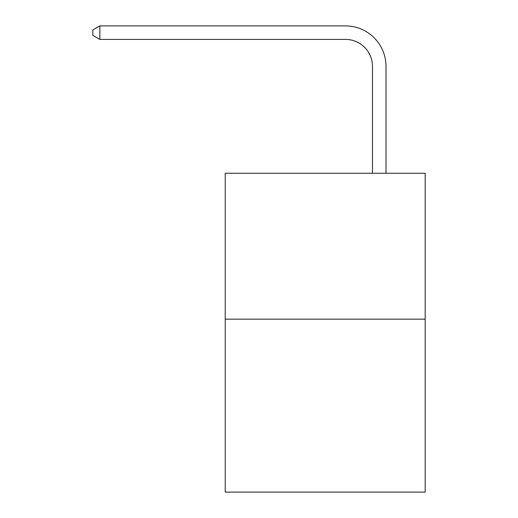 <?xml version="1.0" encoding="UTF-8"?>
<svg xmlns="http://www.w3.org/2000/svg" width="518" height="518" viewBox="0 0 518 518"><rect width="100%" height="100%" fill="white"/><g stroke="black" fill="none" stroke-linecap="round" stroke-linejoin="round"><path stroke-width="0.78" d="M425.174 319.172L425.174 173.265L225.226 173.265L225.226 492.1L425.174 492.1L425.174 319.172L225.226 319.172M372.481 173.265L372.481 66.427A27.02 27.02 0 0 0 345.461 39.407L99.851 39.407L92.826 35.36L92.826 29.953L99.851 25.9L345.461 25.9A40.527 40.527 0 0 1 385.994 66.427L385.994 173.265M372.481 66.427A27.02 27.02 0 0 0 345.461 39.407A27.02 27.02 0 0 1 372.481 66.427A27.02 27.02 0 0 0 345.461 39.407A27.02 27.02 0 0 1 372.481 66.427M99.851 25.9L345.461 25.9L99.851 25.9L345.461 25.9L99.851 25.9L99.851 39.407"/></g></svg>
